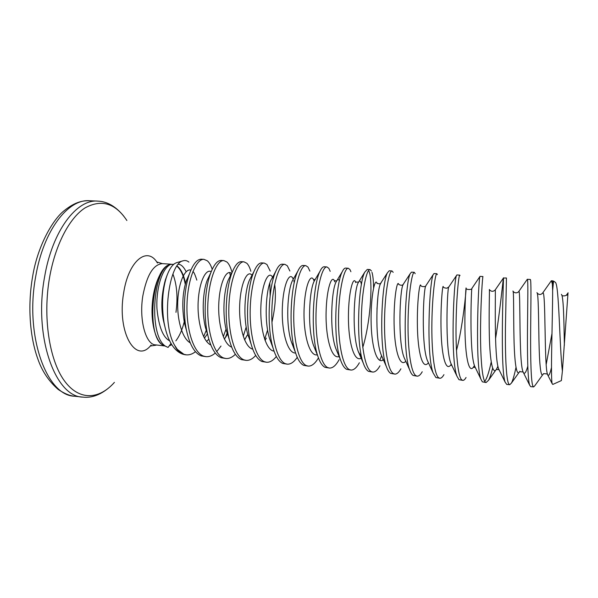 <?xml version="1.0" encoding="UTF-8"?>
<svg xmlns="http://www.w3.org/2000/svg" width="598" height="598" viewBox="0 0 598 598"><rect width="100%" height="100%" fill="white"/><g stroke="black" fill="none" stroke-linecap="round" stroke-linejoin="round"><path stroke-width="0.9" d="M183.407 275.581L179.602 268.382M173.801 264.264L170.363 264.48C152.251 267.747 147.983 340.411 167.343 347.079L168.098 347.423L170.991 343.424M182.517 354.113L180.319 353.112C172.448 348.784 167.021 338.58 164.039 322.494C161.557 306.101 162.267 291.263 166.169 277.98C169.002 269.242 172.403 264.174 176.38 262.784M174.728 345.48L177.307 349.359L182.921 354.225L185.029 354.726L181.755 353.777C179.108 352.431 176.769 349.666 174.728 345.48C160.75 322.464 168.883 263.06 183.033 260.825C185.103 260.16 187.062 260.593 188.908 262.111M552.799 384.424L561.373 380.582L562.397 371.066C559.451 346.997 559.16 283.355 555.213 282.256L554.847 281.979M554.854 281.979L553.554 281.135L552.634 290.441C552.761 314.294 550.339 378.706 552.201 383.729L552.791 384.417M177.307 349.359L183.937 354.322L186.382 354.853C189.446 355.1 192.466 354.053 195.449 351.699M206.983 334.641L207.357 333.729M212.23 269.317C210.907 265.31 209.27 262.47 207.312 260.803L203.97 259.353C196.421 258.56 187.877 278.309 187.017 303.679C186.053 329.027 193.468 352.79 203.701 356.139L206.056 356.67C209.173 356.916 212.245 355.705 215.28 353.029M203.649 336.667L206.28 330.208M526.988 279.752L527.287 279.281L530.284 279.468C531.338 279.146 530.882 301.594 530.658 329.812C530.426 358.015 530.972 383.684 533.147 386.525L533.67 386.913L534.829 385.71L542.707 374.752M527.287 279.281L527.309 279.288C528.213 279.311 527.757 299.83 527.511 326.515C527.257 353.201 527.66 379.267 529.604 385.082L530.658 386.637L533.67 386.913M503.426 278.04L506.454 277.995L505.43 327.891C505.138 355.885 506.237 381.419 509.062 384.305L509.735 384.708L511.484 383.012C512.882 380.231 514.385 375.043 515.977 367.441M503.494 277.816L503.523 277.898C503.598 277.001 499.906 369.213 505.168 382.234L506.768 384.432L509.735 384.708M456.461 350.51C462.717 327.756 466.32 289.978 466.096 288.109C465.752 290.165 472.816 289.656 471.859 288.453L480.03 276.366L482.945 276.545C482.638 276.156 480.897 298.2 480.568 326C480.216 353.784 481.861 379.192 485.314 382.115L486.122 382.526L488.559 380.268C489.882 377.801 491.235 373.787 492.632 368.219M479.932 276.62C478.512 278.077 474.827 364.466 480.971 379.296L482.369 381.838L486.122 382.526M484.746 381.382C486.832 378.684 488.985 372.24 491.212 362.059M495.533 338.827C499.696 313.046 502.514 285.126 503.262 279.154M459.974 275.618L459.75 275.117C458.793 274.684 456.431 296.541 456.057 324.138C455.654 351.721 457.814 376.987 461.88 379.954L462.83 380.373C463.854 380.448 464.93 379.483 466.051 377.48M459.75 275.117L456.872 274.938L456.536 275.469C453.8 279.102 450.152 359.854 456.999 376.284L458.98 379.685L462.83 380.373M437.377 274.594L436.869 273.712C435.277 273.241 432.317 294.904 431.891 322.3C431.435 349.681 434.111 374.819 438.768 377.824L439.851 378.257C441.167 378.34 442.527 377.144 443.94 374.654M436.869 273.712L434.028 273.533L433.326 274.43C429.461 280.088 425.873 355.302 433.244 373.167L435.905 377.555L439.851 378.257M415.184 273.697L414.287 272.314C412.082 271.813 408.539 293.289 408.068 320.483C407.559 347.67 410.729 372.674 415.969 375.716L417.187 376.164C418.824 376.262 420.506 374.797 422.233 371.762M414.287 272.314L411.484 272.142L410.303 273.525C405.481 281.03 401.983 350.877 409.712 369.953C410.744 372.816 411.887 374.647 413.136 375.454L417.187 376.164M393.178 272.329L392.004 270.946C389.201 270.408 385.09 291.697 384.574 318.697C384.013 345.689 387.661 370.566 393.469 373.645L394.815 374.094C396.81 374.213 398.844 372.457 400.914 368.817M392.004 270.946L389.238 270.774L387.459 272.763C381.86 281.942 378.474 346.593 386.405 366.641C387.676 370.207 389.096 372.449 390.673 373.384L394.815 374.094M371.455 270.984L370.02 269.586C366.626 269.025 361.962 290.127 361.409 316.94C360.796 343.73 364.915 368.48 371.268 371.597L372.733 372.061C375.125 372.195 377.54 370.117 379.962 365.819M382.623 360.22L383.079 359.092M370.02 269.586L367.292 269.421L364.795 272.12C358.583 282.764 355.339 342.422 363.322 363.233C364.84 367.576 366.567 370.274 368.51 371.343L372.733 372.061M379.827 360.347L381.591 355.728M350.899 271.724L350.017 269.653L348.313 268.248C344.351 267.657 339.156 288.58 338.558 315.198C337.9 341.809 342.475 366.425 349.359 369.571L350.951 370.042C353.769 370.199 356.572 367.77 359.376 362.769M373.571 288.019C373.488 280.716 372.95 275.461 371.949 272.254M348.313 268.248L345.622 268.083C344.56 268.024 343.461 269.205 342.31 271.619C335.657 283.527 332.555 338.356 340.456 359.719C342.228 364.915 344.291 368.121 346.638 369.325L350.944 370.042M360.048 355.429L360.848 353.298M362.777 347.438C371.081 320.453 372.98 278.294 368.764 270.812M330.201 271.343L328.848 268.338L326.897 266.932C322.374 266.304 316.663 287.055 316.021 313.487C315.318 339.903 320.334 364.399 327.734 367.583L329.446 368.062C332.727 368.226 335.956 365.423 339.133 359.667M326.897 266.932L324.236 266.768C322.868 266.693 321.447 268.196 319.997 271.283C313.068 284.259 310.13 334.372 317.807 356.064C319.84 362.216 322.255 365.976 325.05 367.336L329.446 368.062M309.869 271.103L307.948 267.044L305.75 265.624C300.689 264.974 294.47 285.545 293.79 311.797C293.042 338.034 298.484 362.403 306.393 365.61L308.217 366.103C311.7 366.29 315.109 363.554 318.442 357.903M305.75 265.624L303.126 265.467C301.392 265.37 299.635 267.261 297.841 271.126C290.815 284.977 288.064 330.455 295.367 352.252C297.654 359.465 300.443 363.838 303.747 365.371L308.217 366.103M289.866 270.999L287.309 265.766L284.872 264.338C279.288 263.658 272.576 284.065 271.858 310.13C271.066 336.181 276.926 360.43 285.321 363.666L287.257 364.167C290.65 364.376 293.977 362.096 297.243 357.312M284.872 264.338L282.286 264.181C280.141 264.077 277.995 266.402 275.842 271.178C268.883 285.68 266.334 326.665 273.144 348.29C275.671 356.67 278.862 361.715 282.712 363.427L287.257 364.167M270.191 271.044L266.932 264.495L264.264 263.068C258.164 262.358 250.981 282.592 250.226 308.486C249.381 334.357 255.652 358.479 264.525 361.753L266.573 362.253C269.885 362.485 273.137 360.557 276.336 356.475M264.264 263.068L261.707 262.911C259.098 262.791 256.535 265.632 254.015 271.41C247.266 286.315 244.941 322.95 251.138 344.149C253.896 353.814 257.499 359.6 261.946 361.513L266.573 362.253M250.846 271.268C249.77 267.515 248.424 264.839 246.817 263.255L243.909 261.819C237.316 261.079 229.669 281.15 228.87 306.856C227.995 332.555 234.655 356.558 243.991 359.861L246.144 360.37C249.388 360.609 252.573 358.964 255.712 355.451M264.637 339.268L267.59 330.014M243.909 261.819L241.39 261.662C238.258 261.535 235.246 264.944 232.345 271.903C225.969 286.935 223.869 319.317 229.363 339.806C232.301 350.877 236.33 357.477 241.443 359.622L246.144 360.37M270.132 295.771L269.818 283.056M231.822 271.694C230.566 267.082 228.937 263.86 226.941 262.021L223.816 260.579C216.738 259.809 208.635 279.722 207.805 305.257C206.886 330.776 213.927 354.659 223.719 357.985L225.977 358.508C229.154 358.748 232.278 357.342 235.365 354.285M223.816 260.579L221.32 260.422C217.597 260.294 214.091 264.391 210.81 272.71C204.987 287.548 203.118 315.684 207.79 335.134C210.855 347.797 215.332 355.339 221.208 357.754L225.977 358.508M243.244 336.293L246.197 327.039M216.693 351.669L221.013 346.04M225.252 337.892L227.158 333.079M203.97 259.353L201.511 259.203C197.086 259.084 193.049 263.995 189.394 273.936C184.296 288.229 182.689 312.126 186.441 330.118C189.566 344.575 194.492 353.179 201.22 355.915L206.056 356.67M223.301 336.674L226.037 329.162M230.372 275.835L229.662 272.539M550.743 281.568L551.408 280.768L552.358 283.99L552.724 280.851L551.408 280.768M568.018 292.885L562.397 371.066M552.634 290.441L552.358 283.99M176.918 266.192C180.835 269.534 183.623 275.573 185.268 284.319M164.577 345.801L164.002 345.599C156.033 342.684 150.569 323.765 152.355 303.134C154.06 282.488 162.574 265.295 170.856 264.338M164.988 345.988L154.045 344.702C144.91 341.877 139.147 318.263 142.825 295.905C146.824 275.132 153.342 264.383 162.394 263.643L156.87 261.969M172.927 274.086C176.948 284.715 177.965 297.475 175.969 312.35M170.363 264.48L169.944 264.6C151.346 267.889 145.852 339.313 163.725 345.405L167.335 347.079M169.189 345.906L171.761 344.702M175.849 340.853C179.819 335.702 182.824 328.452 184.857 319.108M185.522 283.4C183.863 275.222 181.187 269.504 177.479 266.267M151.122 345.031C136.03 364.817 116.752 332.735 123.614 293.17C128.398 260.511 147.534 245.681 157.431 263.038M114.412 382.384C98.962 399.868 78.704 401.034 63.964 380.216C49.245 359.518 42.72 316.962 49.522 277.793C55.24 244.776 69.413 218.053 84.894 208.007C101.301 198.91 115.294 203.073 126.873 220.513M110.608 386.286C101.331 394.605 92.017 398.208 82.659 397.102C55.42 396.855 33.428 336.816 44.566 277.083C52.295 230.679 76.746 199.104 97.743 201.107L89.55 200.741C68.239 198.73 43.49 230.2 35.708 276.455C24.488 336.001 46.868 395.906 74.511 396.212C69.929 395.891 64.532 393.671 58.305 389.537C48.879 381.367 42.069 371.209 37.883 359.069C29.773 336.928 27.538 305.548 32.591 276.754C37.323 246.929 52.19 220.4 63.672 211.079C75.445 201.474 83.055 200.622 89.55 200.741M190.874 270.109C185.38 268.166 178.765 281.479 177.8 300.248C176.761 319.003 182.061 338.333 190.216 342.841M211.191 271.724C206.004 268.375 199.216 281.651 198.192 301.332C197.078 320.969 202.55 341.234 210.832 345.001M227.412 334.23L224.377 339.111M231.553 273.473C226.747 268.756 219.877 282.002 218.831 302.588C217.687 323.122 223.323 344.224 231.673 347.109M244.993 339.26L247.318 335.015L244.582 339.888M251.99 275.289C247.602 269.302 240.755 282.592 239.731 304.076C238.609 325.499 244.395 347.289 252.752 349.157M271.955 322.255C275.289 307.544 276.194 294.904 274.669 284.327M272.718 276.904L272.352 276.874C268.367 270.221 261.745 283.96 260.885 306.228C259.913 328.444 265.826 350.435 274.056 351.138M294.283 282.622L293.782 280.664M293.259 279.206C289.858 270.588 283.25 283.998 282.353 307.394C281.344 330.724 287.376 353.672 295.606 353.022M314.1 281.195C311.237 271.38 304.883 284.895 304.09 309.218C303.179 333.482 309.233 356.812 317.306 354.816M334.753 281.852C332.174 273.017 326.501 288.131 326.089 312.829C325.566 337.474 331.509 359.712 339.133 356.528M355.75 282.63C353.493 274.781 348.499 291.443 348.425 316.447C348.245 341.421 353.986 362.515 361.155 358.18M376.987 309.181L377.854 297.266M377.091 283.527C375.208 276.665 370.887 294.829 371.089 320.079C371.201 345.308 376.673 365.236 383.378 359.764M398.791 284.521C397.311 278.661 393.663 298.29 394.089 323.72C394.433 349.142 399.576 367.867 405.795 361.289M426.105 285.358L425.769 285.874C426.254 286.756 421.463 287.07 420.857 285.612C419.826 280.873 416.881 301.392 417.404 326.658C417.853 351.938 422.42 369.93 428.086 363.158M448.881 286.861L446.923 288.199C444.71 288.072 443.499 287.608 443.282 286.808C442.729 283.071 440.367 305.533 441.085 331.105C441.735 356.714 446.018 372.898 451.281 364.175M466.059 288.034L466.096 288.109C466.051 285.5 464.347 308.658 465.057 333.976C465.715 359.338 469.333 374.894 474.027 366.133M495.077 290.075L495.234 289.888C493.178 291.884 491.205 291.764 489.306 289.514C489.784 288.064 488.723 311.132 489.343 335.912C489.919 360.744 492.715 376.404 496.759 368.712L497.91 366.23M512.912 291.017C513.914 290.68 513.45 313.606 513.966 337.863C514.474 362.164 516.5 377.914 519.871 371.268M536.929 292.631C538.439 293.349 538.521 316.103 538.955 339.828C539.381 363.614 540.682 379.416 543.395 373.802M546.146 364.683L551.969 333.609M561.38 294.351C563.51 295.763 563.989 321.35 564.363 345.33M188.968 274.886L186.419 280.544C182.375 292.99 181.725 307.185 184.468 323.129L186.583 330.799M206.594 341.428L208.829 339.156M209.532 275.394L207.289 280.088C203.014 290.934 201.661 312.104 205.383 327.293L207.79 335.134M230.312 275.962L228.309 279.931C223.667 290.867 222.157 315.146 226.537 331.217L229.049 338.543M251.295 276.605L249.501 280.021C244.612 290.807 242.96 318.226 247.916 334.917L250.614 342.131M272.464 277.367L270.879 280.26C265.863 290.673 264.069 321.313 269.526 338.461L273.144 348.29M293.812 278.242L292.429 280.671C287.414 290.553 285.493 324.482 291.376 341.884L293.17 346.541M315.363 279.199L314.159 281.239C309.263 290.434 307.237 327.749 313.449 345.203L315.139 349.404M339.44 280.709C338.461 278.93 337.339 279.341 336.083 281.942C331.427 290.307 329.319 331.12 335.77 348.44L337.339 352.2M361.439 284.469C360.654 280.567 359.577 280.006 358.195 282.772C353.904 290.15 351.744 334.506 358.307 351.557L361.775 357.798M381.203 282.615L380.522 283.691C376.718 289.91 374.498 337.967 381.09 354.599L382.458 357.701M403.553 283.945L403.045 284.73C399.86 289.656 397.603 341.533 404.113 357.582L405.377 360.37M433.326 274.43L425.769 285.874C423.332 289.387 421.074 345.203 427.383 360.504L428.527 362.971M456.536 275.469L448.702 287.115C447.147 289.096 444.912 348.985 450.892 363.367L451.916 365.52M471.859 288.453C471.306 288.774 469.131 352.857 474.655 366.17L475.552 368.024M503.523 277.898L495.234 289.888C495.824 288.4 493.731 356.782 498.657 368.899L499.435 370.491M518.541 291.772L518.825 291.413C520.709 287.944 518.72 360.818 522.921 371.582C524.214 374.991 525.836 373.204 527.787 366.223M542.251 293.521L542.648 293.027C545.952 287.466 544.105 364.974 547.439 374.213C548.448 377.009 549.794 374.797 551.483 367.561M566.231 295.307L566.695 294.739L567.883 295.307M164.674 325.85L163.075 318.906C160.892 306.625 161.647 293.648 165.34 279.976L167.223 274.886M178.383 264.264C181.134 264.406 183.728 266.887 186.157 271.716M169.623 340.838C162.992 337.339 158.784 326.755 156.997 309.069C155.876 292.213 160.832 269.063 170.647 264.391M176.365 262.746L183.033 260.818M186.382 354.853L185.029 354.726M82.659 397.102L74.511 396.212M123.704 216.072C115.818 206.43 107.162 201.444 97.743 201.107M156.115 345.188L150.404 346.003M553.539 281.127L552.724 280.851M196.824 280.126C194.858 274.026 193.52 271.245 192.803 271.769M188.953 274.931L189.394 273.936M207.386 333.953L204.434 338.169M186.583 330.784L184.468 323.129L186.441 330.118M209.509 275.439L210.81 272.71M230.088 276.313L232.345 271.903M228.608 337.504L229.363 339.806M251.272 276.65L254.015 271.41M266.327 338.117L265.056 340.471M249.889 340.561L251.138 344.149M273.264 278.705L272.561 277.255M272.815 276.904L275.842 271.178M292.811 278.175L293.753 278.234L292.429 280.671L297.841 271.126M294.366 348.701L291.376 341.884L295.367 352.252M313.502 279.468L314.997 279.558L314.159 281.239L319.997 271.283M315.124 349.374L317.807 356.064M334.439 280.739L336.547 280.866L336.083 281.942L342.31 271.619M337.324 352.17L340.456 359.719M355.623 281.994L358.396 282.159L358.195 282.772L364.795 272.12M361.648 357.26C361.521 357.963 360.407 356.064 358.307 351.557L363.322 363.233M377.084 283.228C378.594 283.938 379.752 283.998 380.56 283.43L387.459 272.763M382.451 357.671L386.405 366.641M398.821 284.439C400.645 285.425 402.043 285.5 403.015 284.663L410.303 273.525M405.362 360.332L409.712 369.953M428.123 363.173L428.639 363.218M428.519 362.956L433.244 373.167M450.615 365.199L451.692 365.296L450.892 363.367L456.999 376.284M473.384 367.292L475.096 367.449L474.655 366.17L480.971 379.296M496.422 369.444L498.859 369.669L498.657 368.899L505.168 382.234M513.114 291.376C515.842 294.56 519.273 291.547 518.825 291.413L527.309 279.288M519.759 371.664L522.958 371.963L522.921 371.582L529.604 385.082M537.236 293.147C539.097 294.949 540.898 294.911 542.648 293.027L551.296 280.791M543.395 373.959C542.259 373.309 548.687 373.989 547.409 374.341L552.201 383.729M561.746 294.978C562.12 296.9 567.674 295.352 566.695 294.739L568.093 292.788M511.484 383.012L519.034 372.442M488.559 380.268L495.772 370.102M272.695 277.479L273.226 278.84M225.909 336.868L227.449 333.976M164.016 322.501L164.682 325.865M166.169 277.98L167.246 274.833M171.409 264.219L162.394 263.643"/></g></svg>
